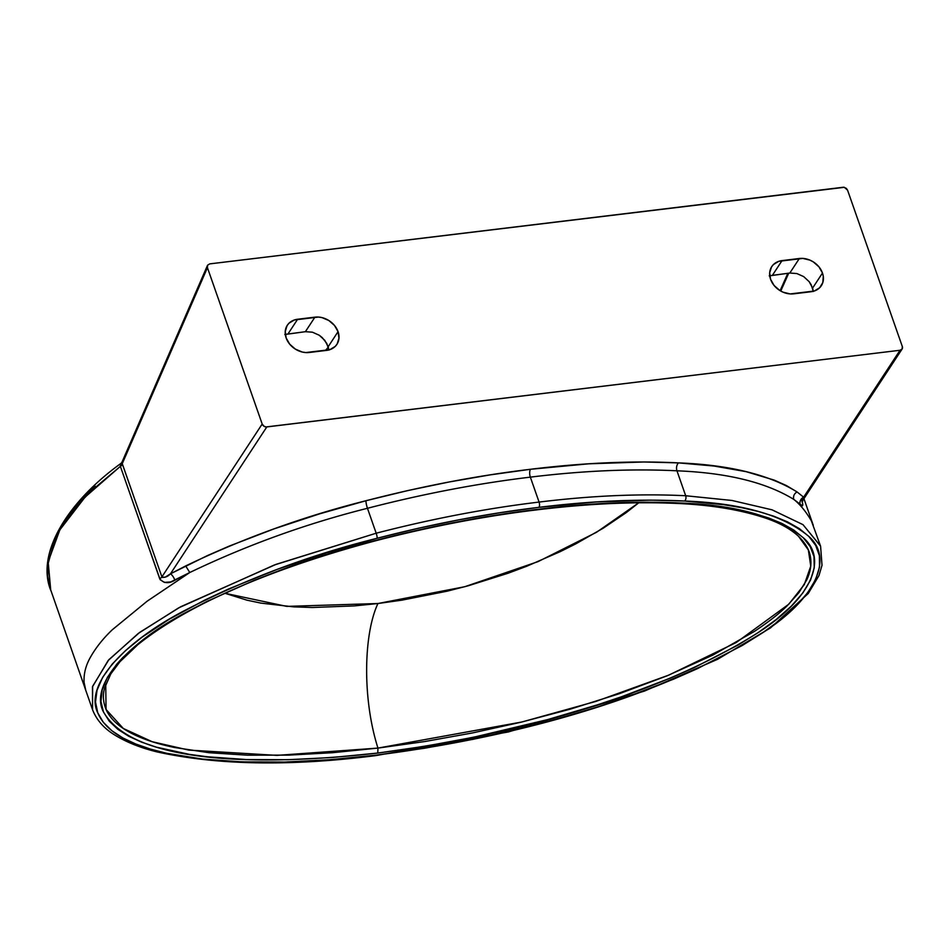 <?xml version="1.0" encoding="UTF-8"?>
<svg xmlns="http://www.w3.org/2000/svg" width="950" height="950" viewBox="0 0 950 950"><rect width="100%" height="100%" fill="white"/><g stroke="black" fill="none" stroke-linecap="round" stroke-linejoin="round"><path stroke-width="1.43" d="M769.726 275.726L789.818 273.042L799.354 258.495L782.052 260.597L772.516 275.144L782.052 260.597A19.309 15.521 -146.7 0 0 771.732 266.629A19.309 15.521 -146.7 0 0 773.977 285.332A19.309 15.521 -146.7 0 0 793.689 293.835L810.991 291.745A19.309 15.521 -146.7 0 0 821.322 285.712A19.309 15.521 -146.7 0 0 822.474 273.03L823.282 276.308L822.795 282.613L819.624 287.779L814.257 291.021L790.21 293.93L783.097 292.196L779.76 290.451L774.119 285.511L770.569 279.312L769.666 272.793L771.531 266.95L773.419 264.563L778.786 261.321L802.845 258.412L809.946 260.134L813.295 261.891L818.936 266.831L822.474 273.03L812.606 288.076L813.342 291.46L811.205 284.774L809.186 281.687L803.653 276.581L796.848 273.553L789.818 273.042L799.354 258.495A19.309 15.521 -146.7 0 1 822.474 273.03L812.606 288.076L809.186 281.687L803.653 276.581L796.848 273.553L789.818 273.042L769.239 275.88M285.309 334.364L305.389 331.692L314.937 317.146L297.635 319.247L288.087 333.782L297.635 319.247A19.309 15.521 -146.7 0 0 287.304 325.268A19.309 15.521 -146.7 0 0 289.548 343.983A19.309 15.521 -146.7 0 0 309.272 352.486L326.574 350.396A19.309 15.521 -146.7 0 0 336.894 344.363A19.309 15.521 -146.7 0 0 338.058 331.669L338.96 338.2L337.108 344.043L335.207 346.429L329.84 349.659L305.781 352.569L302.207 352.022L295.331 349.101L289.691 344.161L286.152 337.963L285.238 331.443L287.102 325.589L289.002 323.202L294.369 319.972L318.416 317.062L321.991 317.609L328.866 320.53L334.507 325.47L338.058 331.669L328.178 346.726L328.926 350.099L326.776 343.425L322.216 337.559L319.236 335.231L312.431 332.191L305.389 331.692L314.937 317.146A19.309 15.521 -146.7 0 1 338.058 331.669L328.178 346.726L324.769 340.326L319.236 335.231L312.431 332.191L305.389 331.692L284.822 334.519M788.726 273.173L780.758 291.044L788.726 273.173M121.909 462.591L122.241 463.719L207.433 267.674L262.188 424.021L161.904 576.888L122.241 463.719L207.433 267.674L207.611 265.169L209.713 263.886L844.336 187.316L847.566 190.178L902.322 346.524L847.566 190.178L846.331 188.373L843.624 187.209L209.713 263.886L207.611 265.169L207.433 267.674L262.188 424.021L264.029 426.253L266.119 426.942L900.018 350.265L902.132 348.994L902.322 346.524A3.859 3.099 -146.7 0 1 902.084 349.066A3.859 3.099 -146.7 0 1 900.018 350.265L803.641 497.183L797.05 491.934L786.434 485.569L774.203 480.106L746.142 471.663L714.068 466.046L678.538 462.887L643.886 461.973L588.715 463.814L530.492 469.276L490.438 474.834L449.552 481.899L407.989 490.521L366.011 500.721L319.841 513.772L274.253 528.794L229.33 546.06L207.195 555.691L170.442 573.836L266.808 426.93L900.018 350.265L803.641 497.183L802.299 502.562L801.764 500.674A5.795 2.375 -19.3 0 1 802.038 499.379M121.113 660.107L119.106 662.399M536.94 509.853L537.653 509.343C485.854 515.553 432.488 525.742 377.542 539.909L377.542 539.909C309.403 557.044 245.326 581.317 185.297 612.738C126.409 643.946 89.407 685.805 103.467 711.93C133.238 763.705 257.925 766.579 377.767 753.053L425.173 746.225L473.433 737.283L547.497 719.625L597.063 704.959L621.644 696.718L670.308 678.122L693.88 667.791L738.197 644.991L758.278 632.522L776.162 619.531L791.231 606.231L802.833 592.954L810.576 580.023L814.245 567.851L813.996 556.641L810.207 546.63L803.284 537.747L793.784 530.076L782.076 523.497L768.467 517.916L753.409 513.321L719.72 506.706L681.863 503.061L648.09 502.206L612.631 503.013L575.736 505.424L537.653 509.343L498.608 514.758L458.767 521.645L418.356 530.017L377.542 539.909L327.667 554.218L278.528 570.938L254.303 580.308L207.338 601.243L185.297 612.738L154.969 631.287L137.489 644.254L122.764 657.59L116.731 664.216L107.433 677.326L102.196 689.819L100.961 701.432L103.467 711.93L109.274 721.24L117.883 729.351L128.784 736.286L141.692 742.188L156.322 747.151L189.323 754.359L207.433 756.794L246.477 759.549L288.171 759.715L331.966 757.518L377.767 753.053L377.957 748.089L424.769 741.546L472.423 732.949L520.968 722.214L570.119 709.187L618.842 693.868L666.971 675.866L712.821 655.12L754.324 631.453C768.633 621.929 779.629 613.332 787.301 605.661L798.974 592.574L806.811 579.749C810.564 571.758 811.739 564.003 810.362 556.462C809.352 550.204 805.814 543.899 799.769 537.534L798.261 536.061C790.839 529.304 780.888 523.652 768.384 519.092C744.04 510.518 714.732 505.353 680.473 503.595C636.453 501.446 588.608 503.536 536.952 509.853C485.391 516.028 432.179 526.181 377.352 540.324C292.291 562.816 196.365 597.799 137.857 644.658L119.89 661.782L110.841 673.871L104.69 687.729C102.6 694.723 103.051 701.967 106.032 709.436C108.858 715.766 113.644 721.418 120.413 726.429C126.528 731.025 134.401 735.169 144.044 738.863C152.249 742.045 162.331 744.907 174.277 747.448L209.047 752.721L247.606 755.191L289.049 755.107L332.607 752.697L377.957 748.089C362.378 699.426 363.375 634.541 377.934 603.523L286.71 606.385L224.96 593.275L246.905 600.163L261.06 603.131L293.764 606.872L312.396 607.501L354.445 605.898L377.934 603.523L401.85 600.163L447.094 591.197L468.374 585.734L508.143 573.218L526.585 566.307L560.441 551.546L575.807 543.851L603.298 528.153L626.311 512.572L638.756 502.787L596.517 532.285L538.033 561.628L464.716 586.732L377.934 603.523C363.375 634.541 362.378 699.426 377.957 748.089L276.984 755.381L188.717 750.084L152.178 741.712L123.322 728.484L106.056 709.472L105.735 684.344M820.515 545.989L802.976 524.649L772.101 509.841L732.011 500.472L685.686 495.746A3.859 2.494 93.1 0 1 684.641 501.03L723.579 504.676L741.57 507.656L758.385 511.48L773.739 516.183L787.408 521.823L799.211 528.521L808.83 536.418L815.682 545.431L819.399 555.679L819.506 567.138L815.646 579.536L807.69 592.693L795.957 606.1L780.663 619.637L762.624 632.783L742.306 645.466L697.347 668.693L673.384 679.238L623.901 698.167L598.832 706.574L548.197 721.525L473.349 739.266L424.496 748.256L376.426 755.107L329.543 759.739L284.478 762.054L241.977 761.888L202.564 759.086L166.654 753.279L150.456 749.099L135.803 744.028L122.859 737.948L111.862 730.728L103.36 722.38L97.767 712.844L95.499 702.026L97.043 690.175L102.659 677.35L112.219 664.097L125.578 650.536L142.132 637.129L169.492 619.091L204.832 600.044L228.439 589.036L277.186 569.383L326.812 552.615L377.162 538.258L418.416 528.236L459.254 519.757L499.522 512.786L538.982 507.324L596.184 501.956L650.501 500.128L684.641 501.03C741.606 503.132 783.002 514.924 808.83 536.418C833.506 557.935 816.715 598.013 762.624 632.783C652.508 702.751 498.881 739.599 376.426 755.107A3.859 1.662 83.1 0 1 375.713 755.618A3.859 1.662 -96.9 0 0 376.426 755.107C311.802 763.052 253.84 764.382 202.564 759.086C152.618 753.398 109.167 740.014 97.767 712.844C84.407 685.829 122.301 643.542 182.364 611.717C243.663 579.797 308.596 555.311 377.162 538.258A3.859 0.689 -104.6 0 0 376.188 533.211L367.46 508.286C423.463 493.81 477.767 483.431 530.349 477.137C583.146 470.678 632.023 468.576 676.958 470.808L685.686 495.746C640.644 493.513 591.779 495.615 539.077 502.075L530.349 477.137L539.077 502.075C486.376 508.381 432.084 518.771 376.188 533.211L274.253 565.024L178.6 607.905L138.249 633.46L108.134 660.547L92.482 686.791L92.566 709.757M680.461 503.595L681.863 503.061C637.628 500.899 589.558 502.989 537.653 509.343M811.395 520.897C805.992 511.599 800.126 504.426 793.773 499.391L802.18 505.709L802.797 504.26L801.954 500.994C803.379 505.97 802.797 507.146 800.221 504.521L793.784 499.391C800.114 504.426 805.968 511.563 811.359 520.814L820.598 546.214L803.011 524.673L772.041 509.829L731.939 500.46L685.686 495.746L676.958 470.808C726.999 472.791 765.926 482.315 793.761 499.379L793.761 499.379C765.926 482.315 726.999 472.791 676.958 470.808C632.023 468.576 583.146 470.678 530.349 477.137C477.767 483.431 423.463 493.81 367.46 508.286L376.188 533.211L276.118 564.336L180.666 606.753L139.733 632.367L108.858 659.704L92.637 686.316L92.494 709.555C96.532 720.029 104.12 728.614 115.259 735.324C126.73 742.306 140.517 747.804 156.607 751.806C217.087 765.225 290.13 766.496 375.725 755.618L508.404 731.939L644.421 691.101L717.476 659.359L770.521 627.903L808.26 593.489L819.007 575.486L822.011 565.286L820.598 546.214M85.761 690.318L49.673 586.957L47.726 576.27L47.809 564.822L54.399 540.633L60.99 527.915L69.588 515.185L80.014 502.562L92.162 490.093L120.365 466.355L160.182 579.737L164.433 582.409L170.739 581.934L189.763 572.518L147.202 601.16L112.349 629.707C103.087 638.543 95.736 647.805 90.298 657.471M95.024 485.996L82.769 498.429L72.236 511.017M92.494 709.567L85.761 690.329L84.075 682.326C83.647 673.966 85.678 665.76 90.167 657.721C95.606 647.971 102.933 638.709 112.136 629.909L147.06 601.267L189.786 572.506C246.869 545.122 306.09 523.711 367.46 508.286C306.09 523.711 246.869 545.122 189.786 572.506L174.883 580.224C168.672 583.918 163.614 583.419 159.719 578.752L120.365 466.355L120.793 463.564M266.808 426.93A3.859 3.099 -146.7 0 1 262.188 424.021L161.904 576.888L162.319 577.434L165.086 577.232L170.442 573.836L266.808 426.93M684.641 501.03A3.859 2.494 -86.9 0 0 685.686 495.746C640.644 493.513 591.779 495.615 539.077 502.075A3.859 1.662 83.1 0 1 538.982 507.324C591.339 500.899 639.896 498.809 684.641 501.03M538.982 507.324A3.859 1.662 -96.9 0 0 539.077 502.075C486.376 508.381 432.084 518.771 376.188 533.211A3.859 0.689 75.4 0 1 377.162 538.258C432.689 523.901 486.626 513.594 538.982 507.324M798.523 536.311L808.355 549.943L810.754 566.141L804.329 584.535L788.773 604.212L736.238 642.533L668.729 675.141L595.899 701.409L521.871 722L377.957 748.089L377.767 753.053C499.13 737.366 649.586 701.171 758.278 632.522C811.977 598.132 827.996 558.802 803.284 537.747C777.444 516.741 736.974 505.186 681.863 503.061M207.243 266.356L207.611 265.169M50.742 590.318L48.165 561.842L59.838 529.886L85.096 497.111L120.365 466.355L121.125 463.279C67.308 502.016 35.839 553.577 50.742 590.318M207.456 265.466L121.968 462.211L122.241 463.719L120.258 466.022A5.795 3.099 155.5 0 0 122.241 463.719L122.55 464.491A5.795 2.375 -19.3 0 1 120.365 466.355A5.795 2.375 160.7 0 0 122.55 464.491L161.904 576.888A5.795 2.375 -19.3 0 1 159.719 578.752A5.795 2.375 160.7 0 0 161.904 576.888C164.73 577.826 167.58 576.816 170.442 573.836A5.795 1.9 -118.3 0 1 174.883 580.224A5.795 1.9 61.7 0 0 170.442 573.836L185.678 565.939L189.786 572.506L185.678 565.939C243.592 538.139 303.703 516.396 366.011 500.721A5.795 1.033 -104.6 0 0 367.46 508.286A5.795 1.033 75.4 0 1 366.011 500.721C422.56 486.115 477.387 475.629 530.492 469.276A5.795 2.494 -96.9 0 0 530.349 477.137A5.795 2.494 83.1 0 1 530.492 469.276C583.811 462.745 633.163 460.619 678.538 462.887A5.795 3.741 -86.9 0 0 676.958 470.808A5.795 3.741 93.1 0 1 678.538 462.887C729.256 464.883 768.764 474.561 797.05 491.934C794.105 493.727 793.012 496.221 793.773 499.391C793.012 496.221 794.105 493.727 797.05 491.934L803.641 497.183A5.795 5.154 -47.7 0 0 800.221 504.521A5.795 5.154 132.3 0 1 803.641 497.183L803.189 499.783M803.938 498.667L813.259 525.267M902.084 349.066L803.071 499.997M328.32 347.166L325.375 350.538M787.859 273.279L780.104 290.664M121.125 463.279L121.968 462.211"/></g></svg>

